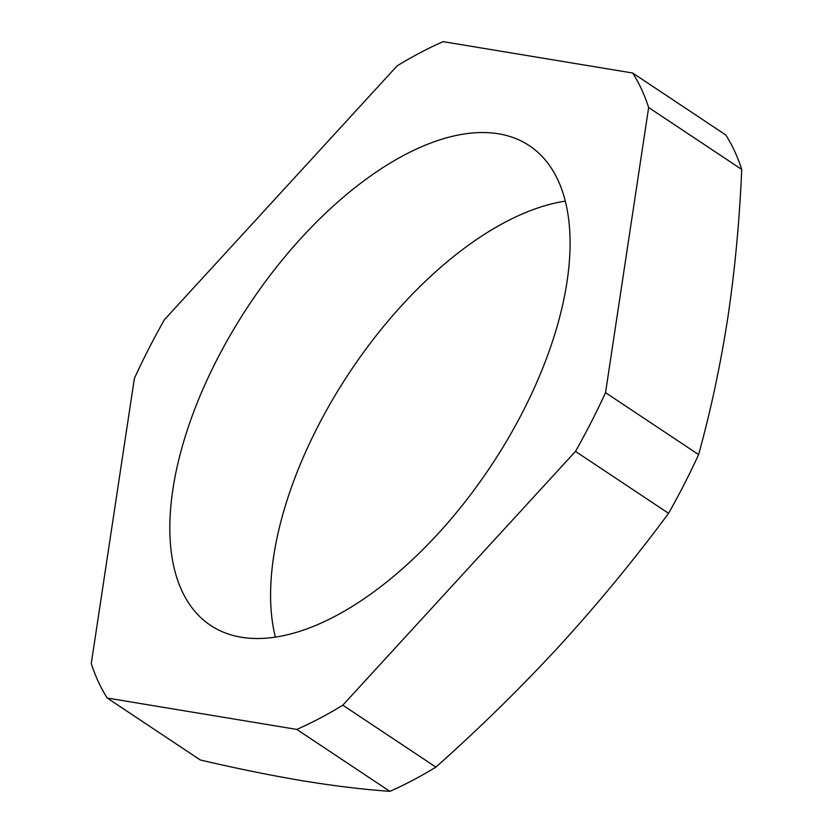<?xml version="1.0" encoding="UTF-8"?>
<svg xmlns="http://www.w3.org/2000/svg" width="833" height="833" viewBox="0 0 833 833"><rect width="100%" height="100%" fill="white"/><g stroke="black" fill="none" stroke-linecap="round" stroke-linejoin="round"><path stroke-width="1.25" d="M275.348 637.006A287.968 145.286 123.6 0 1 317.467 427.235A287.968 145.286 123.6 0 1 565.378 201.128M216.663 360.168A287.968 145.286 123.6 0 1 529.486 145.785A287.968 145.286 123.6 0 1 523.249 410.898A287.968 145.286 123.6 0 1 210.437 625.281A287.968 145.286 123.6 0 1 216.663 360.168M605.539 392.666A415.677 209.718 123.6 0 1 575.488 451.392L342.811 705.176A415.677 209.718 123.6 0 1 296.798 729.416L107.228 698.044A415.677 209.718 123.6 0 1 91.266 663.557L134.384 378.401A415.677 209.718 123.6 0 1 148.68 348.912A415.677 209.718 123.6 0 1 164.434 319.674L397.112 65.89A415.677 209.718 123.6 0 1 443.125 41.65L632.695 73.023A415.677 209.718 123.6 0 1 648.647 107.509L605.539 392.666L698.616 454.599C710.82 410.419 720.587 364.604 727.896 317.154C734.956 269.548 739.569 220.318 741.734 169.443A415.677 209.718 -56.4 0 0 725.772 134.956L632.695 73.023M575.488 451.392L668.566 513.326A415.677 209.718 -56.4 0 0 698.616 454.599M342.811 705.176L435.888 767.11C479.693 728.157 521.041 687.569 559.943 645.356C598.604 602.977 634.808 558.964 668.566 513.326M296.798 729.416L389.875 791.35A415.677 209.718 -56.4 0 0 435.888 767.11M107.228 698.044L200.305 759.977C236.978 768.567 271.141 775.502 302.806 780.802C334.356 785.956 363.375 789.476 389.875 791.35M648.647 107.509L741.734 169.443"/></g></svg>

